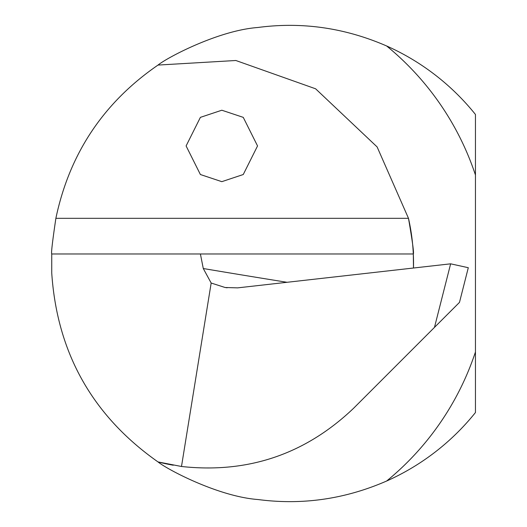 <?xml version="1.0" encoding="UTF-8"?>
<svg xmlns="http://www.w3.org/2000/svg" width="527" height="527" viewBox="0 0 527 527"><rect width="100%" height="100%" fill="white"/><g stroke="black" fill="none" stroke-linecap="round" stroke-linejoin="round"><path stroke-width="0.79" d="M413.484 268.019A204.805 204.805 0 0 0 408.484 218.316C412.496 241.636 414.103 253.527 413.313 253.974L413.484 268.019A204.805 204.805 0 0 0 408.484 218.316L377.121 146.934L315.614 88.799L235.846 60.5L158.014 65.071C167.145 57.575 218.488 30.414 257.815 27.496C301.899 21.64 344.842 27.799 386.634 45.974A238.145 238.145 0 0 1 475.453 114.471L475.453 412.529A238.145 238.145 0 0 1 386.634 481.026C345.06 499.141 302.241 505.321 258.164 499.55C218.494 496.645 167.211 469.438 158.014 461.929L181.492 466.487C247.842 473.714 305.192 454.32 353.545 408.32L434.479 327.386L450.638 263.823L237.657 287.867L225.115 287.505L211.169 283.032L203.284 268.526A5953.664 1736.808 176 0 0 287.05 282.294M413.313 253.974L200.405 253.974L203.284 268.526M158.014 461.929A204.805 204.805 0 0 0 173.271 465.216A204.805 204.805 0 0 1 158.014 461.929C92.521 415.875 57.094 352.912 51.738 273.026L51.738 253.974L200.405 253.974M181.492 466.487L211.169 283.032M51.738 253.974C51.06 253.54 52.436 241.656 55.875 218.316C69.492 153.614 103.536 102.534 158.014 65.071M221.827 110.222L200.392 117.363L186.103 145.939L200.392 174.523L221.827 181.663L243.257 174.523L257.545 145.939L243.257 117.363L221.827 110.222M450.638 263.823L468.299 267.709L459.485 302.379L434.479 327.386M386.634 45.974A281.016 281.016 0 0 1 475.453 175.03M475.453 351.97A281.016 281.016 0 0 1 386.634 481.026M55.875 218.316L408.484 218.316M227.13 287.801L225.121 287.465"/></g></svg>
